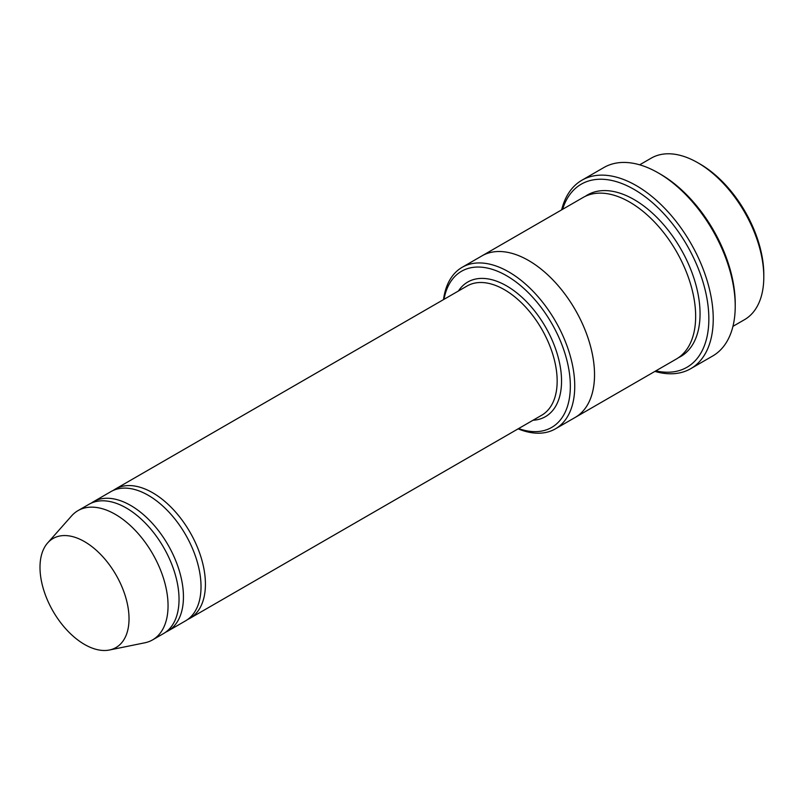 <?xml version="1.0" encoding="UTF-8"?>
<svg xmlns="http://www.w3.org/2000/svg" width="804" height="804" viewBox="0 0 804 804"><rect width="100%" height="100%" fill="white"/><g stroke="black" fill="none" stroke-linecap="round" stroke-linejoin="round"><path stroke-width="1.21" d="M165.724 632.155A74.611 43.074 -120 0 0 167.986 630.999A74.611 43.074 -120 0 0 179.423 571.202A74.611 43.074 -120 0 0 130.68 505.455A74.611 43.074 -120 0 0 93.375 501.756A74.611 43.074 -120 0 0 91.234 503.143M93.375 501.756L110.952 491.606A74.611 43.074 60 0 1 148.268 495.304A74.611 43.074 60 0 1 197.01 561.051A74.611 43.074 60 0 1 185.573 620.839L167.986 630.999M518.6 428.572A90.159 52.049 -120 0 0 570.217 381.428A90.159 52.049 -120 0 0 510.62 278.204A90.159 52.049 -120 0 0 443.989 299.329M639.672 164.82L651.22 158.147A93.264 53.848 60 0 1 697.852 162.77L697.852 162.77A93.264 53.848 60 0 1 763.8 276.998A93.264 53.848 60 0 1 744.484 319.69L732.936 326.354M700.053 164.036L697.852 162.77L700.053 164.036A90.159 52.049 60 0 1 763.8 274.455L763.8 276.998M518.118 428.844A93.264 53.848 -120 0 0 555.423 428.844A93.264 53.848 -120 0 0 569.724 354.112A93.264 53.848 -120 0 0 508.791 271.923A93.264 53.848 -120 0 0 462.159 267.3A93.264 53.848 -120 0 0 443.506 299.611M187.704 619.462A74.611 43.074 -120 0 0 189.965 618.306A74.611 43.074 -120 0 0 201.402 558.509A74.611 43.074 -120 0 0 152.659 492.762A74.611 43.074 -120 0 0 115.354 489.063A74.611 43.074 -120 0 0 113.223 490.45M47.647 542.941L71.586 515.897A74.611 43.074 60 0 1 77.978 510.64L88.973 504.299A74.611 43.074 60 0 1 126.278 507.987A74.611 43.074 60 0 1 175.021 573.744A74.611 43.074 60 0 1 163.584 633.532L152.599 639.884A74.611 43.074 60 0 1 144.851 642.788L109.455 650.004A62.953 36.341 60 0 1 53.034 611.201A62.953 36.341 60 0 1 47.647 542.941A62.953 36.341 60 0 1 84.51 541.625A62.953 36.341 60 0 1 127.072 602.538A62.953 36.341 60 0 1 109.455 650.004M77.978 510.64A74.611 43.074 60 0 1 115.294 514.339A74.611 43.074 60 0 1 164.036 580.086A74.611 43.074 60 0 1 152.599 639.884M655.863 370.865A105.706 61.024 -120 0 0 686.948 245.21A105.706 61.024 -120 0 0 562.599 209.311M481.566 256.104A93.264 53.848 60 0 1 481.948 255.873L583.071 197.493A93.264 53.848 60 0 1 629.703 202.116A93.264 53.848 60 0 1 690.636 284.304A93.264 53.848 60 0 1 676.335 359.036L575.212 417.427A93.264 53.848 60 0 1 574.83 417.638M581.895 180.227L603.874 167.533A108.811 62.823 60 0 1 658.285 172.92L660.476 174.187A105.706 61.024 60 0 1 735.228 303.651L735.228 306.193A108.811 62.823 60 0 1 712.686 356.001L690.706 368.694A108.811 62.823 -120 0 0 707.379 281.5A108.811 62.823 -120 0 0 636.296 185.613A108.811 62.823 -120 0 0 581.895 180.227A108.811 62.823 -120 0 0 561.644 209.864M575.212 417.427A93.264 53.848 60 0 0 589.513 342.685A93.264 53.848 60 0 0 528.58 260.496A93.264 53.848 60 0 0 481.948 255.873A93.264 53.848 60 0 1 528.58 260.496A93.264 53.848 60 0 1 589.503 342.685A93.264 53.848 60 0 1 575.212 417.417L555.423 428.844M660.476 174.187L658.285 172.92A108.811 62.823 60 0 1 735.228 306.193M654.908 371.408A108.811 62.823 -120 0 0 690.706 368.694M533.022 420.241A77.727 44.873 -120 0 0 545.454 326.906A77.727 44.873 -120 0 0 458.411 291.008M189.965 618.306L541.705 415.226A74.611 43.074 -120 0 0 541.705 329.067A74.611 43.074 -120 0 0 467.094 285.993L115.354 489.063M585.322 196.317A93.264 53.848 60 0 1 634.095 199.573A93.264 53.848 60 0 1 695.611 283.762A93.264 53.848 60 0 1 678.486 357.679M481.948 255.883L462.159 267.3"/></g></svg>
